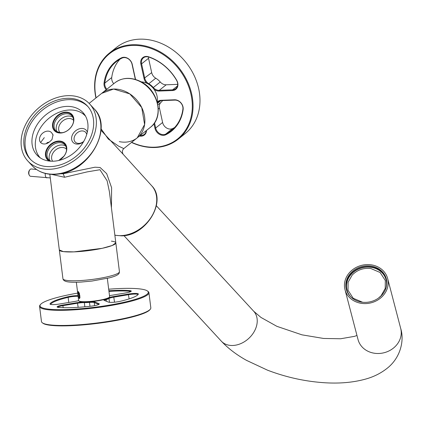 <?xml version="1.0" encoding="UTF-8"?>
<svg xmlns="http://www.w3.org/2000/svg" width="422" height="422" viewBox="0 0 422 422"><rect width="100%" height="100%" fill="white"/><g stroke="black" fill="none" stroke-linecap="round" stroke-linejoin="round"><path stroke-width="0.63" d="M89.126 103.401L101.681 93.362L113.639 89.053L129.797 93.89L141.739 107.568L144.609 124.522L137.24 137.841L123.799 148.581L118.582 146.139L108.327 139.07L101.069 128.784M123.799 148.581C122.238 150.084 122 151.957 123.092 154.204L100.99 130.234M73.586 120.323A9.184 6.921 137.3 0 0 60.779 122.976A9.184 6.921 -42.7 0 0 60.088 132.777M72.879 117.158A11.019 8.303 -42.7 0 0 58.748 121.372A11.019 8.303 -42.7 0 0 56.991 131.822M71.049 127.233A11.937 8.999 -42.7 0 0 70.374 113.212A11.937 8.999 -42.7 0 0 55.277 117.907A11.937 8.999 137.3 0 0 55.952 131.928A11.937 8.999 137.3 0 0 71.049 127.233M46.283 143.675L47.248 142.599L49.321 142.045M52.133 133.542L53.019 134.792L51.969 139.619L50.276 141.17A7.348 5.539 137.3 0 1 40.665 142.536A7.348 5.539 137.3 0 1 41.208 134.681A7.348 5.539 137.3 0 1 51.463 132.571A7.348 5.539 137.3 0 1 52.133 133.542L53.151 135.177M86.71 134.528A7.116 5.365 137.3 0 0 85.65 132.334A7.116 5.365 137.3 0 0 75.712 134.386A7.116 5.365 -42.7 0 0 75.185 141.992A7.116 5.365 -42.7 0 0 83.746 141.381M87.328 132.197A8.957 6.747 -42.7 0 0 81.472 128.441A8.957 6.747 -42.7 0 0 73.681 132.777A8.957 6.747 -42.7 0 0 73.312 142.641A8.957 6.747 -42.7 0 0 83.493 141.818M40.222 157.781L40.343 157.912A30.769 23.184 137.3 0 1 40.222 157.781A30.769 23.184 137.3 0 1 44.695 122.296A30.769 23.184 137.3 0 1 81.414 112.801A30.769 23.184 137.3 0 1 85.439 116.05A30.769 23.184 137.3 0 1 85.566 116.182L85.439 116.05M49.253 161.051A11.937 8.999 137.3 0 1 48.224 146.84A11.937 8.999 137.3 0 1 63.321 142.14A11.937 8.999 137.3 0 1 64.002 156.161A11.937 8.999 137.3 0 1 58.943 160.429M49.938 160.75A11.019 8.303 137.3 0 1 51.695 150.301A11.019 8.303 137.3 0 1 65.827 146.086M66.534 149.251A9.184 6.921 -42.7 0 0 53.726 151.909A9.184 6.921 -42.7 0 0 52.644 161.225M111.424 207.835L111.619 187.737L106.687 173.669L100.104 167.502L94.992 167.202L63.2 173.748L64.577 177.272L87.096 171.902L99.956 169.728L107.13 180.806L109.403 191.725L115.823 242.856L112.31 245.467L102.182 248.326L73.945 251.876L63.384 251.612L59.323 249.951L62.947 278.773A28.469 4.31 172.8 0 0 67.367 280.482A28.469 4.31 172.8 0 0 99.36 278.383A28.469 4.31 172.8 0 0 119.442 271.678C119.088 272.818 120.576 274.991 109.256 277.876L92.001 281.041L81.277 282.049C76.065 282.355 71.872 282.329 68.691 281.97C65.199 281.574 63.284 280.509 62.947 278.773M64.577 177.272L51.51 174.37M63.2 173.748L60.309 173.769M137.24 137.841L150.464 127.27A28.469 23.273 51.4 0 0 157.3 103.511A28.469 23.273 51.4 0 0 139.445 81.277A28.469 23.273 51.4 0 0 114.905 82.791L101.681 93.362A28.469 23.273 51.4 0 1 126.22 91.848A28.469 23.273 51.4 0 1 144.081 114.082A28.469 23.273 51.4 0 1 137.24 137.841A28.469 23.273 51.4 0 1 119.268 141.623M111.397 241.147A28.469 4.31 172.8 0 1 115.823 242.856A28.469 4.31 172.8 0 1 95.741 249.555A28.469 4.31 172.8 0 1 63.748 251.66A28.469 4.31 172.8 0 1 59.323 249.951L49.817 174.239M63.722 96.037A42.063 31.697 137.3 0 1 89.649 103.949A42.063 31.697 137.3 0 1 90.878 142.283A42.063 31.697 137.3 0 1 53.752 168.916A42.063 31.697 137.3 0 1 27.826 161.004A42.063 31.697 137.3 0 1 26.597 122.67A42.063 31.697 137.3 0 1 63.722 96.037M81.995 113.159A31.318 23.6 137.3 0 1 84.838 114.963M63.675 106.676A31.318 23.6 137.3 0 1 82.981 112.569A31.318 23.6 137.3 0 1 83.894 141.112A31.318 23.6 137.3 0 1 56.253 160.94A31.318 23.6 137.3 0 1 36.946 155.048A31.318 23.6 137.3 0 1 36.034 126.505A31.318 23.6 137.3 0 1 63.675 106.676M39.183 157.089A31.318 23.6 137.3 0 1 37.616 154.114M30.679 159.6A39.035 29.413 137.3 0 1 30.426 124.2A39.035 29.413 137.3 0 1 64.587 99.993A39.035 29.413 137.3 0 1 88.024 106.682M63.363 98.664A39.035 29.413 137.3 0 1 87.423 106.006A39.035 29.413 137.3 0 1 88.562 141.581A39.035 29.413 137.3 0 1 54.111 166.289A39.035 29.413 137.3 0 1 30.052 158.946A39.035 29.413 137.3 0 1 28.912 123.377A39.035 29.413 137.3 0 1 63.363 98.664M371.022 264.805A22.044 19.328 -14.6 0 0 344.996 289.666A22.044 19.328 -14.6 0 0 361.617 303.376A22.044 19.328 -14.6 0 0 387.644 278.52A22.044 19.328 -14.6 0 0 371.022 264.805M362.582 302.252L353.177 298.248L347.997 290.252L348.087 282.297L352.217 275.012C357.286 269.895 363.469 267.727 370.769 268.498L380.132 272.501L385.318 280.498L385.223 288.448L381.092 295.732L378.465 298.101M381.789 295.194A20.667 18.12 -14.6 0 0 386.315 278.868A20.667 18.12 -14.6 0 0 371.307 266.097A20.667 18.12 -14.6 0 0 350.851 272.992A20.667 18.12 -14.6 0 0 346.325 289.318A20.667 18.12 -14.6 0 0 361.332 302.083A20.667 18.12 -14.6 0 0 381.789 295.194M346.446 289.74A20.667 18.12 165.4 0 1 351.078 273.846A20.667 18.12 165.4 0 1 371.286 266.915A20.667 18.12 165.4 0 1 386.42 279.295M350.904 297.019A20.203 17.713 165.4 0 1 351.421 274.094A20.203 17.713 165.4 0 1 375.649 268.519A20.203 17.713 165.4 0 1 386.088 287.82M50.276 177.926L30.574 176.29A3.671 2.041 -84.4 0 1 29.656 175.763A3.671 2.041 -84.4 0 1 29.303 175.214A3.671 2.041 -84.4 0 1 29.835 169.781A3.671 2.041 -84.4 0 1 31.286 168.974L36.471 169.48M29.303 175.214L28.949 174.497A2.754 1.535 -84.4 0 1 29.35 170.419L29.835 169.781M44.294 137.641L40.633 142.499M141.201 81.879A15.614 12.76 51.4 0 1 147.136 83.414A15.614 12.76 51.4 0 1 157.142 101.818M146.503 130.435A7.897 6.457 51.4 0 1 139.471 136.058M146.223 130.656A7.348 6.008 51.4 0 1 144.287 134.365A7.348 6.008 51.4 0 1 140.241 135.436M157.216 102.077A7.897 6.457 51.4 0 1 161.146 100.304L174.523 99.792A7.897 6.457 51.4 0 1 183.137 109.493A44.637 36.487 51.4 0 1 165.725 134.782A7.897 6.457 51.4 0 1 154.937 128.235L153.94 123.678M157.411 102.82A7.348 6.008 51.4 0 1 158.419 101.728A7.348 6.008 51.4 0 1 161.505 100.621L174.887 100.109A7.348 6.008 51.4 0 1 182.895 109.129A44.083 36.034 51.4 0 1 171.369 130.546A44.083 36.034 51.4 0 1 165.698 134.106A7.348 6.008 51.4 0 1 155.665 128.019L154.937 128.235M154.531 122.844L155.665 128.019L162.607 122.464A7.348 6.008 -128.6 0 0 172.64 128.557L165.698 134.106L165.725 134.782M174.629 127.507A44.083 36.034 51.4 0 1 172.64 128.557M162.575 100.578A15.614 12.76 51.4 0 1 161.03 102.33A7.348 6.008 51.4 0 0 159.463 108.116L162.607 122.464M146.903 83.303A7.897 6.457 51.4 0 1 144.018 78.402L140.869 64.054A7.897 6.457 51.4 0 1 148.628 56.801A44.637 36.487 51.4 0 1 176.749 80.354A7.897 6.457 51.4 0 1 172.498 90.545L159.115 91.052A7.897 6.457 51.4 0 1 153.977 89.232M148.523 84.173L148.797 83.756A7.348 6.008 51.4 0 1 144.741 78.186L141.597 63.838A7.348 6.008 51.4 0 1 143.396 57.856A7.348 6.008 51.4 0 1 148.813 57.091A44.083 36.034 51.4 0 1 176.586 80.354A7.348 6.008 51.4 0 1 175.721 88.72A7.348 6.008 51.4 0 1 172.63 89.833L172.498 90.545M159.115 91.052L159.252 90.34A7.348 6.008 51.4 0 1 153.302 87.528A15.614 12.76 51.4 0 0 148.797 83.756L155.739 78.207A15.614 12.76 51.4 0 1 160.244 81.979A7.348 6.008 -128.6 0 0 166.194 84.79L159.252 90.34L172.63 89.833L177.483 85.956M148.37 56.959A7.348 6.008 -128.6 0 0 148.539 58.289L151.688 72.637A7.348 6.008 51.4 0 0 155.739 78.207M177.694 84.353L166.194 84.79M135.298 79.41A7.348 6.008 51.4 0 0 135.161 78.555L135.393 78.735A7.897 6.457 51.4 0 1 135.52 79.473M106.212 89.738A7.897 6.457 51.4 0 1 104.049 83.123A44.637 36.487 51.4 0 1 121.462 57.835A7.897 6.457 51.4 0 1 132.25 64.381L135.393 78.735M106.813 89.258A7.348 6.008 51.4 0 1 104.788 83.087A44.083 36.034 51.4 0 1 116.314 61.675A44.083 36.034 51.4 0 1 121.984 58.109A7.348 6.008 51.4 0 1 132.017 64.202L132.25 64.381M135.161 78.555L132.017 64.202M113.755 83.709A7.348 6.008 51.4 0 1 111.73 77.537A44.083 36.034 51.4 0 1 119.996 59.164M96.105 97.82A54.554 44.595 51.4 0 1 132.577 45.428A54.554 44.595 51.4 0 1 191.018 94.502A54.554 44.595 51.4 0 1 131.659 142.298M95.942 97.951A55.108 45.043 51.4 0 1 95.936 97.93A55.108 45.043 51.4 0 1 109.43 53.066A55.108 45.043 51.4 0 1 157.575 50.461A55.108 45.043 51.4 0 1 191.746 94.285A55.108 45.043 51.4 0 1 178.253 139.149A55.108 45.043 51.4 0 1 131.495 142.43M109.43 53.066L116.372 47.517A55.108 45.043 51.4 0 1 164.517 44.911A55.108 45.043 51.4 0 1 198.688 88.736A55.108 45.043 51.4 0 1 185.195 133.6L178.253 139.149M79.832 297.985L79.035 296.117L78.782 292.188M79.558 293.812L79.521 298.718L78.144 296.455L78.181 291.46L79.558 293.812M107.325 278.356L109.625 296.703A15.614 2.363 172.8 0 1 109.488 297.083A15.614 2.363 172.8 0 1 109.261 297.304A15.614 2.363 172.8 0 1 93.784 301.071A15.614 2.363 172.8 0 1 78.872 300.928A15.614 2.363 172.8 0 1 78.645 300.591A7.897 1.197 172.8 0 1 74.678 301.482L60.008 303.935A7.897 1.197 172.8 0 1 50.102 304.199A7.897 1.197 172.8 0 1 50.012 303.914A44.637 6.757 172.8 0 1 67.736 296.787A7.897 1.197 172.8 0 1 78.023 295.653M109.488 297.083L109.171 297.478A15.245 2.305 172.8 0 1 108.955 297.7A15.245 2.305 172.8 0 1 93.837 301.377A15.245 2.305 172.8 0 1 79.278 301.234L78.872 300.928M108.939 297.71A7.897 1.197 172.8 0 1 113.682 296.534L128.351 294.081A7.897 1.197 172.8 0 1 138.353 294.102A44.637 6.757 172.8 0 1 138.073 294.535A44.637 6.757 172.8 0 1 120.623 301.224A7.897 1.197 172.8 0 1 108.417 302.094L104.165 300.358A7.897 1.197 172.8 0 1 103.97 300.253A7.897 1.197 172.8 0 1 104.883 299.34M104.477 300.485A7.348 1.113 172.8 0 1 106.154 299.609L105.7 299.103M108.465 298.022L108.992 298.47A15.614 2.363 172.8 0 1 106.154 299.609L106.365 301.255M109.477 302.305L108.992 298.47A7.348 1.113 172.8 0 1 113.903 297.135L128.573 294.683A7.348 1.113 172.8 0 1 137.894 294.593A7.348 1.113 172.8 0 1 137.873 294.704A44.083 6.673 172.8 0 1 137.804 294.841M108.881 290.784A44.637 6.757 172.8 0 1 129.718 290.584A7.897 1.197 172.8 0 1 131.195 291.286A7.897 1.197 172.8 0 1 125.614 292.963L110.944 295.416A7.897 1.197 172.8 0 1 109.493 295.637M108.96 291.412A44.083 6.673 172.8 0 1 129.348 291.227A7.348 1.113 172.8 0 1 130.746 291.607M50.012 303.914L50.624 304.394A7.348 1.113 172.8 0 1 50.624 304.394A44.083 6.673 172.8 0 1 68.132 297.357A7.348 1.113 172.8 0 1 78.107 296.318M78.154 307.322L77.421 302.6A7.897 1.197 172.8 0 1 83.487 301.962M57.724 307.3A7.348 1.113 172.8 0 1 62.968 305.655L77.637 303.202A7.348 1.113 172.8 0 1 84.337 302.595L84.6 301.983M89.585 301.788L89.49 302.4A15.614 2.363 172.8 0 1 84.337 302.595L84.864 306.805M90.851 301.683A7.897 1.197 172.8 0 1 94.707 301.941L98.959 303.671A7.897 1.197 172.8 0 1 99.202 304.141A7.897 1.197 172.8 0 1 90.841 306.208A44.637 6.757 172.8 0 1 58.642 307.432A7.897 1.197 172.8 0 1 57.207 307.095A7.897 1.197 172.8 0 1 62.751 305.053L77.421 302.6M89.981 306.298L89.49 302.4A7.348 1.113 172.8 0 1 94.254 302.569L98.505 304.299A7.348 1.113 172.8 0 1 98.753 304.468M108.686 289.212A54.554 8.255 172.8 0 1 147.515 291.038A54.554 8.255 172.8 0 1 109.251 305.148A54.554 8.255 172.8 0 1 40.533 304.473A54.554 8.255 172.8 0 1 77.701 293.105M147.515 291.038L148.122 291.496A55.108 8.34 172.8 0 1 148.924 292.683A55.108 8.34 172.8 0 1 109.472 305.755A55.108 8.34 172.8 0 1 39.573 306.414A55.108 8.34 172.8 0 1 40.058 305.069L40.533 304.473M148.924 292.683L150.828 307.812A55.108 8.34 172.8 0 1 150.337 309.162L149.868 309.759A54.554 8.255 172.8 0 1 111.292 321.364A54.554 8.255 172.8 0 1 42.88 323.194L42.274 322.735A55.108 8.34 172.8 0 1 41.472 321.548L39.573 306.414M150.337 309.162A55.108 8.34 172.8 0 1 111.376 320.889A55.108 8.34 172.8 0 1 42.274 322.735M79.347 293.269L79.141 293.733L79.505 293.67M79.141 293.733L79.399 295.811L79.98 295.716M79.399 295.811L80.001 296.988M79.083 292.71A2.643 0.68 -99.5 0 0 79.046 294.683A2.643 0.68 -99.5 0 0 79.948 297.457M55.815 130.857A11.019 8.303 137.3 0 1 56.632 119.078A11.019 8.303 137.3 0 1 72.009 115.908C74.409 119.389 74.056 123.177 70.954 127.28C66.09 132.988 61.042 134.18 55.815 130.857M55.693 118.239A11.558 8.709 137.3 0 1 70.316 113.697A11.558 8.709 137.3 0 1 70.97 127.27A11.558 8.709 137.3 0 1 56.353 131.812A11.558 8.709 137.3 0 1 55.693 118.239M58.727 160.481A11.558 8.709 -42.7 0 0 63.917 156.198A11.558 8.709 -42.7 0 0 63.263 142.625A11.558 8.709 -42.7 0 0 48.646 147.172A11.558 8.709 -42.7 0 0 50.07 161.135M50.793 161.188L48.762 159.785A11.019 8.303 137.3 0 1 49.58 148.006A11.019 8.303 137.3 0 1 64.962 144.836C67.356 148.317 67.003 152.105 63.901 156.209L58.69 160.492M114.853 235.117A32.183 24.249 -42.7 0 0 121.077 235.624A32.183 24.249 137.3 0 0 151.63 216.512A32.183 24.249 137.3 0 0 151.698 185.764L123.097 154.204M89.649 103.949L94.153 108.829A42.063 31.697 137.3 0 1 95.383 147.167A42.063 31.697 137.3 0 1 58.257 173.795A42.063 31.697 137.3 0 1 32.325 165.883L27.826 161.004M344.996 289.666L358.035 339.568A22.044 19.328 -14.6 0 0 374.662 353.277A22.044 19.328 -14.6 0 0 400.689 328.416L387.644 278.52M156.351 205.757L253.706 311.246A22.044 16.611 137.3 0 1 253.77 332.33A22.044 16.611 137.3 0 1 232.802 345.481A22.044 16.611 137.3 0 1 221.307 341.145C228.091 348.382 236.515 354.802 246.58 360.399L267.464 370.157C286.39 377.389 305.734 381.599 325.478 382.796C339.779 383.624 352.76 382.49 364.429 379.399C373.728 376.999 381.804 372.879 388.657 367.045C401.195 356.131 404.255 339.546 400.689 328.416M46.947 177.889A3.671 2.041 -84.4 0 1 46.03 177.361A3.671 2.041 -84.4 0 1 45.354 173.458M182.895 109.129L183.137 109.493M174.887 100.109L174.523 99.792M161.505 100.621L161.146 100.304M160.814 100.689L157.533 103.311M157.854 104.872L161.03 102.33M158.292 109.05L159.463 108.116M148.813 57.091L148.628 56.801M148.539 58.289L141.597 63.838L140.869 64.054M160.244 81.979L152.901 87.871M151.688 72.637L144.018 78.402M111.73 77.537L104.788 83.087L104.049 83.123M121.984 58.109L121.462 57.835M79.035 296.117L78.144 296.455M114.536 302.189L113.682 296.534M129.106 298.913L128.351 294.081M137.873 294.704L138.353 294.102M129.459 292.103L129.718 290.584M68.775 302.468L68.132 297.357L67.736 296.787M94.639 305.639L94.254 302.569L94.707 301.941M98.537 304.568L98.959 303.671M63.221 307.675L62.751 305.053M151.698 185.764C167.481 201.21 145.859 236.193 121.531 235.845L114.868 235.254M114.905 82.791C122.174 77.479 130.477 76.936 139.809 81.156C158.086 89.126 164.807 116.899 150.464 127.27M115.823 242.856L119.442 271.678M32.325 165.883C38.977 172.719 47.781 175.436 58.732 174.022C89.575 171.116 113.745 127.666 94.153 108.829M253.706 311.246L260.96 317.434L276.879 326.333L301.952 334.836L323.595 338.46L340.649 338.755L354.58 336.345L356.959 335.443M123.957 235.65L221.307 341.145M76.34 282.244L78.645 300.591"/></g></svg>

